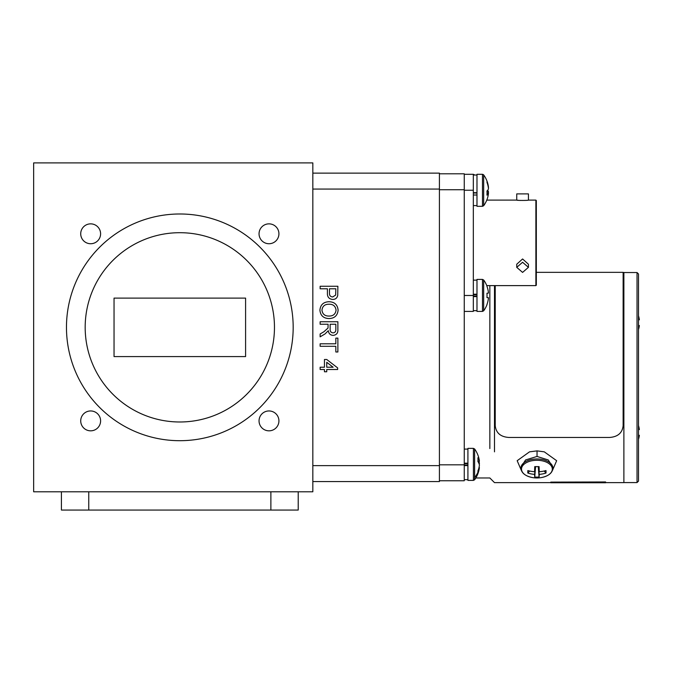 <?xml version="1.0" encoding="UTF-8"?>
<svg xmlns="http://www.w3.org/2000/svg" width="673" height="673" viewBox="0 0 673 673"><rect width="100%" height="100%" fill="white"/><g stroke="black" fill="none" stroke-linecap="round" stroke-linejoin="round"><path stroke-width="1.01" d="M248.152 510.058L289.811 510.058M464.261 311.414L473.329 311.414L473.329 174.307L474.608 174.913A26.197 26.197 0 0 1 474.701 175.039M298.215 491.786L298.215 510.058L270.882 510.058L270.882 491.786M88.752 491.786L88.752 510.058L61.42 510.058L61.42 491.786M88.752 510.058L270.882 510.058M336.054 310.169C335.499 306.038 333.068 304.061 328.744 304.238C324.714 304.272 322.451 306.24 321.963 310.135C322.485 314.131 324.832 316.1 328.996 316.058C333.152 316.1 335.499 314.131 336.054 310.169M335.827 324.243L330.149 324.243L330.149 328.996C329.947 331.267 330.906 332.563 333.042 332.883C334.969 332.655 335.894 331.537 335.827 329.534L335.827 324.243M326.733 362.293L326.733 367.222L333.127 367.222L326.733 362.293M328.979 318.565C323.469 318.363 320.449 315.561 319.911 310.144C320.432 304.844 323.385 302.042 328.777 301.731C334.439 301.824 337.552 304.633 338.107 310.16C337.56 315.578 334.515 318.379 328.979 318.565M328.096 324.243L320.138 324.243L320.138 321.744L337.88 321.744L337.88 329.442C338.132 333.009 336.534 334.994 333.093 335.39C330.266 335.137 328.676 333.572 328.323 330.687L325.034 333.934L320.138 336.837L320.138 333.976L323.89 331.764L328.02 328.037L328.096 324.243M335.827 346.301L320.138 346.301L320.138 343.802L335.827 343.802L335.827 338.115L337.88 338.115L337.88 351.987L335.827 351.987L335.827 346.301M324.462 369.494L320.138 369.494L320.138 367.222L324.462 367.222L324.462 359.491L326.733 359.491L337.653 367.904L337.653 369.494L326.733 369.494L326.733 371.765L324.462 371.765L324.462 369.494M335.827 288.776L329.467 288.776L329.467 293.049C329.333 295.447 330.418 296.751 332.706 296.961L335.676 295.052L335.827 288.776M327.415 288.776L320.138 288.776L320.138 286.269L337.88 286.269L337.711 295.413C337.131 298.03 335.491 299.376 332.782 299.46C329.038 299.098 327.255 296.978 327.415 293.117L327.415 288.776M312.836 173.138L439.419 173.138L439.419 481.557L312.836 481.557M638.5 273.995L638.5 481.119L637.037 482.575L637.037 272.531L638.5 273.995M638.5 439.351A23.9 23.9 0 0 0 639.35 435.288L638.5 435.288M638.5 429.584L639.35 429.584A23.9 23.9 0 0 0 638.5 425.521M476.98 195.019L473.329 195.019M473.329 193.016L476.98 193.016M476.98 192.688L473.329 192.688M638.5 329.593A23.9 23.9 0 0 0 639.35 325.522L638.5 325.522M638.5 319.818L639.35 319.818A23.9 23.9 0 0 0 638.5 315.755M486.958 286.336L486.958 286.336A26.188 26.062 90 0 1 488.472 293.091L486.958 293.243A24.859 19.374 -90 0 1 486.958 297.575L488.472 297.727A26.188 26.062 90 0 1 486.958 304.482L486.958 304.482M486.958 297.575A24.859 19.374 -90 0 0 486.958 293.243M482.482 279.404L483.668 280.002L483.668 310.808L482.482 311.414L482.482 279.404L476.98 279.404L476.98 311.414L482.482 311.414L483.668 310.808A26.197 26.197 0 0 0 487.033 304.541M483.668 280.002A26.197 26.197 0 0 1 487.033 286.277M488.472 193.227A26.188 24.817 18.4 0 1 487.631 197.643A26.197 26.197 0 0 1 483.668 205.719L483.668 174.913A26.197 26.197 0 0 1 487.631 182.98A26.188 24.817 161.6 0 0 486.958 181.012A24.859 5.897 -40.2 0 1 486.958 182.333A26.188 24.817 18.4 0 1 488.472 188.81A26.188 7.933 173.9 0 1 486.958 191.014A24.859 18.449 -110.8 0 1 487.033 193.092A24.859 18.449 -110.8 0 1 486.958 195.136A26.188 7.933 6.1 0 0 488.472 193.227L487.033 193.042M488.295 193.201A26.188 24.817 161.6 0 0 488.472 191.813A26.188 7.933 6.1 0 0 487.631 190.316M487 191.721L488.472 191.813M488.295 187.422L488.472 187.397A26.188 24.817 161.6 0 0 487.631 182.98M482.482 206.317L482.482 174.307L476.98 174.307L476.98 206.317L482.482 206.317L483.668 205.719M467.92 465.581L464.261 465.581M464.261 465.068L467.92 465.068M464.261 463.689L467.92 463.689M467.92 463.184L464.261 463.184M69.824 510.058L111.482 510.058M476.98 296.608L473.329 296.608M473.329 296.095L476.98 296.095M473.329 294.724L476.98 294.724M476.98 294.21L473.329 294.21M605.607 482.104L605.607 482.76L550.8 482.76L550.8 482.104L605.607 481.961L550.8 482.104M495.235 285.613L495.235 425.715C496.043 432.983 500.611 436.903 508.939 437.467L609.427 437.467C617.755 436.903 622.323 432.983 623.131 425.715L623.131 272.346L536.322 272.346M623.879 272.498L623.879 482.617L623.879 272.498L623.131 272.498L623.879 272.498M489.843 448.563L489.843 285.613L489.843 448.563M494.487 451.844L494.487 285.613L494.487 451.844M439.419 173.794L464.261 173.794L464.261 480.749L439.419 480.749M488.413 187.405A26.188 26.062 90 0 1 488.472 187.994L488.379 188.003M488.379 192.621L488.472 192.629A26.188 26.062 90 0 1 488.413 193.218M487.033 199.444L487.033 199.444A26.197 26.197 0 0 1 486.772 200.108L516.738 200.108L516.738 193.891L528.431 193.891L528.431 200.108C528.759 200.546 516.41 200.546 516.738 200.108L518.403 200.302M545.98 470.57A24.834 8.926 56.6 0 1 545.98 473.06A26.163 22.832 180 0 1 539.224 474.381A26.163 1.514 85.3 0 1 539.073 477.014A24.834 24.775 0 0 1 534.749 477.014A26.163 1.514 -85.3 0 1 534.589 474.381A26.163 22.832 180 0 1 527.842 473.06A24.834 8.926 -56.6 0 1 527.842 470.57A26.163 19.811 -0 0 0 534.589 471.723A26.163 1.514 -85.3 0 1 534.749 466.616A24.834 6.932 -0 0 0 536.911 466.641A24.834 6.932 -0 0 0 539.073 466.616A26.163 1.514 85.3 0 1 539.224 471.723A26.163 19.811 -0 0 0 545.98 470.57M544.129 471.033L545.98 473.06M538.333 466.625L539.224 474.381M539.224 471.723L538.551 466.625M535.271 466.625L534.589 471.723M529.693 471.033L527.842 473.06M534.589 474.381L535.489 466.625M535.565 466.633L534.749 477.014M538.257 466.633L539.073 477.014M520.902 467.205L525.588 459.937L537.02 456.454L548.268 459.962L552.912 467.205L552.912 468.147A16.009 9.178 180 0 0 536.911 458.969A16.009 9.178 180 0 0 520.902 468.147L520.902 467.205M552.575 470.183L556.647 460.702L544.297 451.844L537.054 450.885L529.525 451.844L517.175 460.702L521.239 470.183M536.322 200.546L536.322 285.175L535.885 285.613L535.885 200.108L536.322 200.546M536.322 221.619L536.322 242.86M522.585 272.405L516.738 267.341L522.585 262.277L528.431 267.341L522.585 272.405M528.431 267.341L528.431 264.237L522.585 258.97L516.738 264.237L516.738 267.341M520.338 200.445L519.346 200.386M473.329 174.307L464.261 174.307M80.718 420.894A9.944 9.944 0 0 0 90.653 430.829A9.944 9.944 0 0 0 100.597 420.894A9.944 9.944 0 0 0 90.653 410.951A9.944 9.944 0 0 0 80.718 420.894M80.718 233.8A9.944 9.944 0 0 0 90.653 243.735A9.944 9.944 0 0 0 100.597 233.8A9.944 9.944 0 0 0 90.653 223.857A9.944 9.944 0 0 0 80.718 233.8M259.046 233.8A9.944 9.944 0 0 0 268.981 243.735A9.944 9.944 0 0 0 278.925 233.8A9.944 9.944 0 0 0 268.981 223.857A9.944 9.944 0 0 0 259.046 233.8M259.046 420.894A9.944 9.944 0 0 0 268.981 430.829A9.944 9.944 0 0 0 278.925 420.894A9.944 9.944 0 0 0 268.981 410.951A9.944 9.944 0 0 0 259.046 420.894M179.817 232.698A94.641 94.641 0 0 0 85.177 327.347A94.641 94.641 0 0 0 179.817 421.988A94.641 94.641 0 0 0 274.466 327.347A94.641 94.641 0 0 0 179.817 232.698M179.817 440.697A113.35 113.35 0 0 0 293.176 327.347A113.35 113.35 0 0 0 179.817 213.989A113.35 113.35 0 0 0 66.467 327.347A113.35 113.35 0 0 0 179.817 440.697M245.595 298.114L114.04 298.114L114.04 356.581L245.595 356.581L245.595 298.114M33.65 162.908L33.65 491.786L312.836 491.786L312.836 162.908L33.65 162.908M473.422 448.369L473.422 480.387L467.92 480.387L467.92 448.369L473.422 448.369L474.608 448.975A26.197 26.197 0 0 1 479.243 459.995A26.188 22.184 169.1 0 1 479.403 461.19A26.188 13.679 173.2 0 0 477.897 457.775A24.859 16.489 -56.9 0 1 477.897 461.459A26.188 13.679 6.8 0 1 479.403 465.136A26.188 22.184 169.1 0 1 477.897 470.965A24.859 10.171 -136.6 0 1 477.965 472.152A24.859 10.171 -136.6 0 1 477.897 473.237A26.188 22.184 10.9 0 0 479.243 468.761A26.188 22.184 10.9 0 0 479.403 467.567L479.008 467.516M479.403 461.19L477.897 461.4M479.243 464.378A26.188 13.679 173.2 0 0 479.403 463.621A26.188 22.184 10.9 0 0 479.008 461.241M473.422 174.307L473.422 175.039M439.419 465.623L312.836 465.623M439.419 189.071L312.836 189.071M464.261 464.816L439.419 464.816M464.261 189.727L439.419 189.727M536.911 460.282A15.403 8.833 180 0 0 521.659 467.886A15.403 8.833 180 0 0 532.671 477.611A26.163 26.163 0 0 0 541.151 477.611A15.403 8.833 180 0 0 552.163 467.886A15.403 8.833 180 0 0 536.911 460.282M537.02 456.454L537.054 450.885M473.329 295.481L464.261 295.481M473.329 190.24L464.261 190.24M474.608 448.975L474.608 477.494A26.197 22.293 0 0 0 477.965 472.152M474.608 477.494L474.608 479.782A26.197 26.197 0 0 0 479.243 468.761M473.422 480.387L474.608 479.782L473.422 480.387M623.879 272.531L637.037 272.531M623.879 482.575L637.037 482.575M473.329 205.585L476.98 205.585M473.329 175.039L476.98 175.039M482.482 174.307L483.332 174.576M464.261 479.656L467.92 479.656M464.261 449.101L467.92 449.101M473.329 310.682L476.98 310.682M473.329 280.136L476.98 280.136M489.843 477.973L494.487 482.617L550.8 482.617L494.487 482.617L489.843 477.973L475.811 477.973L489.843 477.973M605.607 482.617L623.879 482.617L605.607 482.617M532.671 477.611C525.243 476.105 521.323 472.951 520.902 468.147M541.151 477.611C548.579 476.105 552.499 472.951 552.912 468.147M535.885 200.108L528.431 200.108M535.885 285.613L486.772 285.613"/></g></svg>

